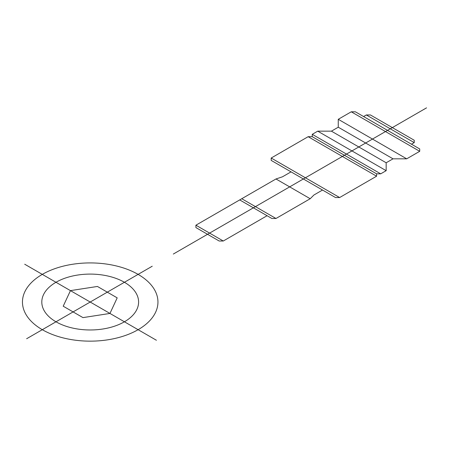 <?xml version="1.0" encoding="UTF-8"?>
<svg xmlns="http://www.w3.org/2000/svg" width="449" height="449" viewBox="0 0 449 449"><rect width="100%" height="100%" fill="white"/><g stroke="black" fill="none" stroke-linecap="round" stroke-linejoin="round"><path stroke-width="0.67" d="M152.239 266.218L26.637 338.737M24.706 264.225L156.409 340.258M42.296 329.695A67.754 39.119 0 0 0 155.646 312.162A67.754 39.119 0 0 0 72.665 264.253A67.754 39.119 0 0 0 42.296 329.695M55.985 321.793A48.397 27.939 0 0 0 136.951 309.266A48.397 27.939 0 0 0 77.677 275.046A48.397 27.939 0 0 0 55.985 321.793M97.433 286.456L70.448 290.626L63.214 306.212L82.97 317.617L109.96 313.441L117.195 297.861L97.433 286.456M386.168 170.676L380.696 173.836L312.251 134.324L317.729 131.159L386.168 170.676L386.168 162.774L331.418 131.159L338.26 127.207L393.015 158.823L406.704 158.823L338.26 119.305L338.26 127.207M338.26 119.305L351.264 111.801L419.708 151.313L406.704 158.823M312.251 134.324L312.251 136.692L376.588 173.836L376.588 176.204L308.149 136.692L271.19 158.031L339.629 197.543L376.588 176.204M414.231 142.619L414.231 140.251L370.431 114.961L366.322 114.961L414.231 142.619L411.492 144.202M351.264 111.801L355.372 111.801L419.708 148.945L419.708 151.313M317.729 131.159L331.418 131.159M386.168 162.774L393.015 158.823M380.696 173.836L376.588 173.836M426.55 107.85L173.32 254.05M239.704 199.917L271.875 218.489L275.978 218.489L310.203 198.727L275.978 178.971L282.017 176.962A3.873 2.234 0 0 0 282.819 176.603L291.036 171.86M223.282 241.012L219.174 241.012L195.904 227.576L195.904 225.202L223.282 241.012L267.082 215.722M275.978 218.489L241.758 198.727M271.19 158.031L271.19 160.4L335.521 197.543L339.629 197.543M308.149 136.692L312.251 136.692M366.322 114.961L363.583 116.538M195.904 225.202L275.978 178.971M310.203 198.727L313.941 194.989L322.522 190.039"/></g></svg>
